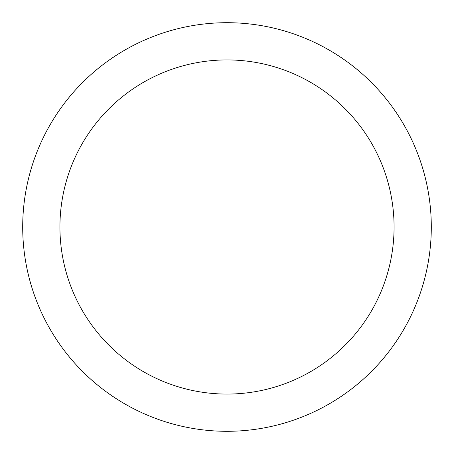 <?xml version="1.0" encoding="UTF-8"?>
<svg xmlns="http://www.w3.org/2000/svg" width="454" height="454" viewBox="0 0 454 454"><rect width="100%" height="100%" fill="white"/><g stroke="black" fill="none" stroke-linecap="round" stroke-linejoin="round"><path stroke-width="0.68" d="M431.3 227A204.3 204.3 0 0 1 227 431.3A204.3 204.3 0 0 1 22.7 227A204.3 204.3 0 0 1 227 22.7A204.3 204.3 0 0 1 431.3 227M394.072 227A167.072 167.072 0 0 0 227 59.928A167.072 167.072 0 0 0 59.928 227A167.072 167.072 0 0 0 227 394.072A167.072 167.072 0 0 0 394.072 227"/></g></svg>
